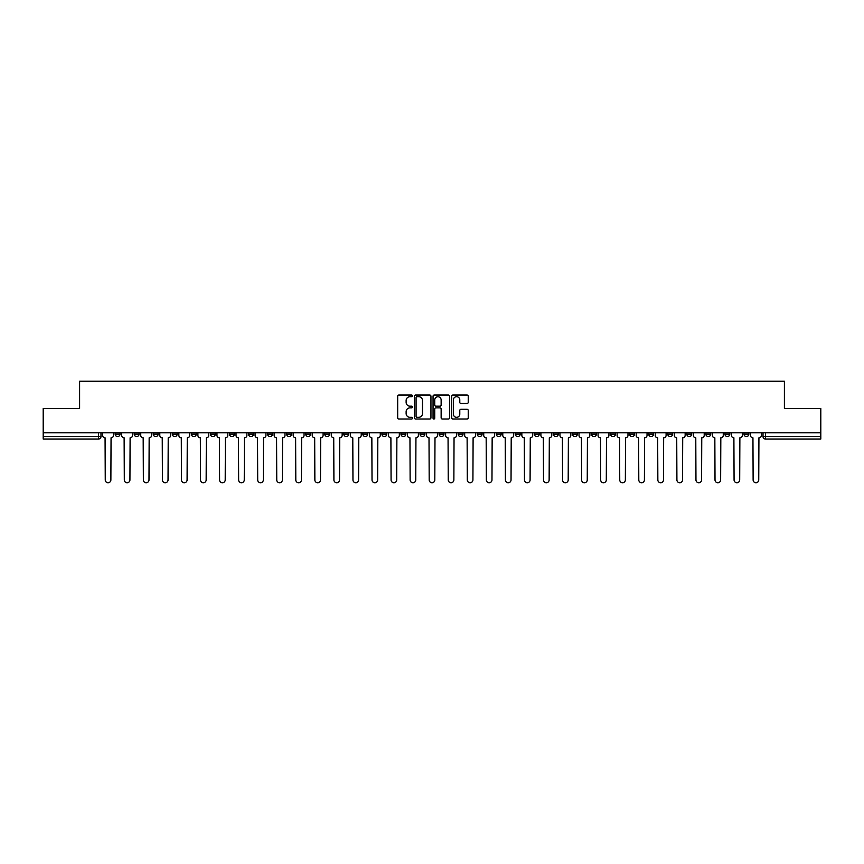 <?xml version="1.0" encoding="UTF-8"?>
<svg xmlns="http://www.w3.org/2000/svg" width="864" height="864" viewBox="0 0 864 864"><rect width="100%" height="100%" fill="white"/><g stroke="black" fill="none" stroke-linecap="round" stroke-linejoin="round"><path stroke-width="1.3" d="M412.452 395.874A0.842 0.842 0 0 0 411.62 395.032L398.876 395.032A1.199 1.199 0 0 0 397.678 396.23L397.678 417.809A1.199 1.199 0 0 0 398.876 419.008L411.62 419.008A0.842 0.842 0 0 0 412.452 418.176A0.842 0.842 0 0 0 411.62 417.334L409.968 417.334A3.834 3.834 0 0 1 406.134 413.5L406.134 411.696A3.834 3.834 0 0 1 409.968 407.862L411.62 407.862A0.842 0.842 0 0 0 412.452 407.02A0.842 0.842 0 0 0 411.62 406.177L409.968 406.177A3.834 3.834 0 0 1 406.134 402.343L406.134 400.55A3.834 3.834 0 0 1 409.968 396.706L411.62 396.706A0.842 0.842 0 0 0 412.452 395.874M743.969 432.799L743.969 434.138L748.85 434.138A2.441 2.441 0 0 1 746.41 436.579A2.441 2.441 0 0 1 743.969 434.138L743.969 432.799M629.64 432.799L629.64 434.138L634.522 434.138A2.441 2.441 0 0 1 632.081 436.579A2.441 2.441 0 0 1 629.64 434.138L629.64 432.799M610.578 432.799L610.578 434.138L615.47 434.138A2.441 2.441 0 0 1 613.03 436.579A2.441 2.441 0 0 1 610.578 434.138L610.578 432.799M496.249 432.799L496.249 434.138L501.142 434.138A2.441 2.441 0 0 1 498.69 436.579A2.441 2.441 0 0 1 496.249 434.138L496.249 432.799M477.198 432.799L477.198 434.138L482.08 434.138A2.441 2.441 0 0 1 479.639 436.579A2.441 2.441 0 0 1 477.198 434.138L477.198 432.799M458.136 432.799L458.136 434.138L463.028 434.138A2.441 2.441 0 0 1 460.588 436.579A2.441 2.441 0 0 1 458.136 434.138L458.136 432.799M420.034 432.799L420.034 434.138L424.915 434.138A2.441 2.441 0 0 1 422.474 436.579A2.441 2.441 0 0 1 420.034 434.138L420.034 432.799M381.92 434.138L381.92 432.799L381.92 434.138A2.441 2.441 0 0 0 384.361 436.579A2.441 2.441 0 0 1 381.92 434.138L386.802 434.138A2.441 2.441 0 0 1 384.361 436.579A2.441 2.441 0 0 0 386.802 434.138L386.802 432.799L386.802 434.138M362.858 434.138L362.858 432.799L362.858 434.138A2.441 2.441 0 0 0 365.31 436.579A2.441 2.441 0 0 1 362.858 434.138L367.751 434.138A2.441 2.441 0 0 1 365.31 436.579M343.807 434.138L343.807 432.799L343.807 434.138A2.441 2.441 0 0 0 346.248 436.579A2.441 2.441 0 0 1 343.807 434.138L348.7 434.138A2.441 2.441 0 0 1 346.248 436.579A2.441 2.441 0 0 0 348.7 434.138L348.7 432.799L348.7 434.138M324.756 432.799L324.756 434.138L329.638 434.138A2.441 2.441 0 0 1 327.197 436.579A2.441 2.441 0 0 1 324.756 434.138L324.756 432.799M305.694 432.799L305.694 434.138L310.586 434.138A2.441 2.441 0 0 1 308.146 436.579A2.441 2.441 0 0 1 305.694 434.138L305.694 432.799M286.643 432.799L286.643 434.138L291.524 434.138A2.441 2.441 0 0 1 289.084 436.579A2.441 2.441 0 0 1 286.643 434.138L286.643 432.799M267.592 434.138L267.592 432.799L267.592 434.138A2.441 2.441 0 0 0 270.032 436.579A2.441 2.441 0 0 1 267.592 434.138L272.473 434.138A2.441 2.441 0 0 1 270.032 436.579M229.478 434.138L229.478 432.799L229.478 434.138A2.441 2.441 0 0 0 231.919 436.579A2.441 2.441 0 0 1 229.478 434.138L234.36 434.138A2.441 2.441 0 0 1 231.919 436.579A2.441 2.441 0 0 0 234.36 434.138L234.36 432.799L234.36 434.138M210.427 434.138L210.427 432.799L210.427 434.138A2.441 2.441 0 0 0 212.868 436.579A2.441 2.441 0 0 1 210.427 434.138L215.309 434.138A2.441 2.441 0 0 1 212.868 436.579A2.441 2.441 0 0 0 215.309 434.138L215.309 432.799L215.309 434.138M191.365 434.138L191.365 432.799L191.365 434.138A2.441 2.441 0 0 0 193.806 436.579A2.441 2.441 0 0 1 191.365 434.138L196.258 434.138A2.441 2.441 0 0 1 193.806 436.579A2.441 2.441 0 0 0 196.258 434.138L196.258 432.799L196.258 434.138M172.314 434.138L172.314 432.799L172.314 434.138A2.441 2.441 0 0 0 174.755 436.579A2.441 2.441 0 0 1 172.314 434.138L177.196 434.138A2.441 2.441 0 0 1 174.755 436.579M153.252 434.138L153.252 432.799L153.252 434.138A2.441 2.441 0 0 0 155.704 436.579A2.441 2.441 0 0 1 153.252 434.138L158.144 434.138A2.441 2.441 0 0 1 155.704 436.579A2.441 2.441 0 0 0 158.144 434.138L158.144 432.799L158.144 434.138M134.201 434.138L134.201 432.799L134.201 434.138A2.441 2.441 0 0 0 136.642 436.579A2.441 2.441 0 0 1 134.201 434.138L139.082 434.138A2.441 2.441 0 0 1 136.642 436.579A2.441 2.441 0 0 0 139.082 434.138L139.082 432.799L139.082 434.138M467.035 403.488A1.199 1.199 0 0 0 468.234 402.289L468.234 396.23A1.199 1.199 0 0 0 467.035 395.032L452.887 395.032A1.199 1.199 0 0 0 451.688 396.23L451.688 417.809A1.199 1.199 0 0 0 452.887 419.008L467.035 419.008A1.199 1.199 0 0 0 468.234 417.809L468.234 410.497A1.199 1.199 0 0 0 467.035 409.298L460.987 409.298A1.199 1.199 0 0 0 459.788 410.497L459.788 414.126A3.208 3.208 0 0 1 456.581 417.334A3.208 3.208 0 0 1 453.373 414.126L453.373 399.913A3.208 3.208 0 0 1 456.581 396.706A3.208 3.208 0 0 1 459.788 399.913L459.788 402.289A1.199 1.199 0 0 0 460.987 403.488L467.035 403.488M43.2 432.799L43.2 408.488L79.596 408.488L79.596 381.251L784.404 381.251L784.404 408.488L820.8 408.488L820.8 432.799L43.2 432.799L43.2 436.579L100.98 436.579L100.98 432.799L100.98 436.579A2.441 2.441 0 0 1 98.528 439.02L43.2 439.02L43.2 436.579M430.952 396.23A1.199 1.199 0 0 0 429.754 395.032L415.606 395.032A1.199 1.199 0 0 0 414.407 396.23L414.407 417.809A1.199 1.199 0 0 0 415.606 419.008L429.754 419.008A1.199 1.199 0 0 0 430.952 417.809L430.952 396.23M434.246 395.032L448.394 395.032A1.199 1.199 0 0 1 449.593 396.23L449.593 417.809A1.199 1.199 0 0 1 448.394 419.008L442.346 419.008A1.199 1.199 0 0 1 441.137 417.809L441.137 409.061A1.199 1.199 0 0 0 439.938 407.862L435.931 407.862A1.199 1.199 0 0 0 434.732 409.061L434.732 418.176A0.842 0.842 0 0 1 433.89 419.008A0.842 0.842 0 0 1 433.048 418.176L433.048 396.23A1.199 1.199 0 0 1 434.246 395.032M763.02 432.799L763.02 436.579L820.8 436.579L820.8 439.02L765.472 439.02A2.441 2.441 0 0 1 763.02 436.579A2.441 2.441 0 0 0 765.472 439.02L765.472 432.799M820.8 432.799L820.8 436.579M748.85 432.799L748.85 434.138A2.441 2.441 0 0 1 746.41 436.579M729.799 432.799L729.799 434.138A2.441 2.441 0 0 1 727.358 436.579A2.441 2.441 0 0 1 724.918 434.138L729.799 434.138M724.918 432.799L724.918 434.138M710.748 432.799L710.748 434.138A2.441 2.441 0 0 1 708.296 436.579A2.441 2.441 0 0 1 705.856 434.138L710.748 434.138M705.856 432.799L705.856 434.138M691.686 432.799L691.686 434.138A2.441 2.441 0 0 1 689.245 436.579A2.441 2.441 0 0 1 686.804 434.138A2.441 2.441 0 0 0 689.245 436.579M686.804 432.799L686.804 434.138L691.686 434.138M672.635 432.799L672.635 434.138A2.441 2.441 0 0 1 670.194 436.579A2.441 2.441 0 0 1 667.742 434.138L672.635 434.138M667.742 432.799L667.742 434.138M653.573 432.799L653.573 434.138A2.441 2.441 0 0 1 651.132 436.579A2.441 2.441 0 0 1 648.691 434.138L653.573 434.138M648.691 432.799L648.691 434.138M634.522 432.799L634.522 434.138M615.47 432.799L615.47 434.138L615.47 432.799M596.408 432.799L596.408 434.138A2.441 2.441 0 0 1 593.968 436.579A2.441 2.441 0 0 1 591.527 434.138L596.408 434.138M591.527 432.799L591.527 434.138M577.357 432.799L577.357 434.138A2.441 2.441 0 0 1 574.916 436.579A2.441 2.441 0 0 1 572.476 434.138L577.357 434.138M572.476 432.799L572.476 434.138M558.306 432.799L558.306 434.138A2.441 2.441 0 0 1 555.854 436.579A2.441 2.441 0 0 1 553.414 434.138L558.306 434.138M553.414 432.799L553.414 434.138M539.244 432.799L539.244 434.138A2.441 2.441 0 0 1 536.803 436.579A2.441 2.441 0 0 1 534.362 434.138L539.244 434.138M534.362 432.799L534.362 434.138M520.193 432.799L520.193 434.138A2.441 2.441 0 0 1 517.752 436.579A2.441 2.441 0 0 1 515.3 434.138L520.193 434.138M515.3 432.799L515.3 434.138M501.142 432.799L501.142 434.138A2.441 2.441 0 0 1 498.69 436.579M482.08 432.799L482.08 434.138M463.028 434.138L463.028 432.799L463.028 434.138A2.441 2.441 0 0 1 460.588 436.579M443.966 432.799L443.966 434.138A2.441 2.441 0 0 1 441.526 436.579A2.441 2.441 0 0 1 439.085 434.138A2.441 2.441 0 0 0 441.526 436.579A2.441 2.441 0 0 0 443.966 434.138L439.085 434.138L439.085 432.799M424.915 434.138L424.915 432.799L424.915 434.138A2.441 2.441 0 0 1 422.474 436.579M405.864 432.799L405.864 434.138A2.441 2.441 0 0 1 403.412 436.579A2.441 2.441 0 0 1 400.972 434.138A2.441 2.441 0 0 0 403.412 436.579M400.972 432.799L400.972 434.138L405.864 434.138M367.751 432.799L367.751 434.138L367.751 432.799M329.638 434.138L329.638 432.799L329.638 434.138A2.441 2.441 0 0 1 327.197 436.579M310.586 434.138L310.586 432.799L310.586 434.138A2.441 2.441 0 0 1 308.146 436.579M291.524 434.138L291.524 432.799L291.524 434.138A2.441 2.441 0 0 1 289.084 436.579M272.473 432.799L272.473 434.138L272.473 432.799M253.422 434.138L253.422 432.799L253.422 434.138A2.441 2.441 0 0 1 250.97 436.579A2.441 2.441 0 0 1 248.53 434.138L253.422 434.138A2.441 2.441 0 0 1 250.97 436.579M248.53 432.799L248.53 434.138M177.196 432.799L177.196 434.138L177.196 432.799M120.031 432.799L120.031 434.138A2.441 2.441 0 0 1 117.59 436.579A2.441 2.441 0 0 1 115.15 434.138A2.441 2.441 0 0 0 117.59 436.579A2.441 2.441 0 0 0 120.031 434.138L120.031 432.799M115.15 432.799L115.15 434.138L120.031 434.138M98.528 432.799L98.528 439.02A2.441 2.441 0 0 0 100.98 436.579M416.923 396.706A0.842 0.842 0 0 0 416.081 397.548L416.081 416.491A0.842 0.842 0 0 0 416.923 417.334L418.662 417.334A3.834 3.834 0 0 0 422.496 413.5L422.496 400.55A3.834 3.834 0 0 0 418.662 396.706L416.923 396.706M441.137 399.978A3.208 3.208 0 0 0 437.94 396.77A3.208 3.208 0 0 0 434.732 399.978L434.732 404.978A1.199 1.199 0 0 0 435.931 406.177L439.938 406.177A1.199 1.199 0 0 0 441.137 404.978L441.137 399.978M102.622 432.799L102.622 435.359A2.441 2.441 0 0 0 105.073 437.8L105.257 479.941A2.808 2.808 0 0 0 108.065 482.749A2.808 2.808 0 0 0 110.873 479.941L111.056 437.8A2.441 2.441 0 0 0 113.497 435.359L113.497 432.799M121.684 432.799L121.684 435.359A2.441 2.441 0 0 0 124.124 437.8L124.308 479.941A2.808 2.808 0 0 0 127.116 482.749A2.808 2.808 0 0 0 129.924 479.941L130.108 437.8A2.441 2.441 0 0 0 132.548 435.359L132.548 432.799M140.735 432.799L140.735 435.359A2.441 2.441 0 0 0 143.176 437.8L143.359 479.941A2.808 2.808 0 0 0 146.167 482.749A2.808 2.808 0 0 0 148.986 479.941L149.159 437.8A2.441 2.441 0 0 0 151.61 435.359L151.61 432.799M159.786 432.799L159.786 435.359A2.441 2.441 0 0 0 162.238 437.8L162.421 479.941A2.808 2.808 0 0 0 165.229 482.749A2.808 2.808 0 0 0 168.037 479.941L168.221 437.8A2.441 2.441 0 0 0 170.662 435.359L170.662 432.799M178.848 432.799L178.848 435.359A2.441 2.441 0 0 0 181.289 437.8L181.472 479.941A2.808 2.808 0 0 0 184.28 482.749A2.808 2.808 0 0 0 187.088 479.941L187.272 437.8A2.441 2.441 0 0 0 189.713 435.359L189.713 432.799M197.899 432.799L197.899 435.359A2.441 2.441 0 0 0 200.34 437.8L200.524 479.941A2.808 2.808 0 0 0 203.342 482.749A2.808 2.808 0 0 0 206.15 479.941L206.334 437.8A2.441 2.441 0 0 0 208.775 435.359L208.775 432.799M216.961 432.799L216.961 435.359A2.441 2.441 0 0 0 219.402 437.8L219.586 479.941A2.808 2.808 0 0 0 222.394 482.749A2.808 2.808 0 0 0 225.202 479.941L225.385 437.8A2.441 2.441 0 0 0 227.826 435.359L227.826 432.799M236.012 432.799L236.012 435.359A2.441 2.441 0 0 0 238.453 437.8L238.637 479.941A2.808 2.808 0 0 0 241.445 482.749A2.808 2.808 0 0 0 244.253 479.941L244.436 437.8A2.441 2.441 0 0 0 246.888 435.359L246.888 432.799M255.064 432.799L255.064 435.359A2.441 2.441 0 0 0 257.515 437.8L257.699 479.941A2.808 2.808 0 0 0 260.507 482.749A2.808 2.808 0 0 0 263.315 479.941L263.498 437.8A2.441 2.441 0 0 0 265.939 435.359L265.939 432.799M274.126 432.799L274.126 435.359A2.441 2.441 0 0 0 276.566 437.8L276.75 479.941A2.808 2.808 0 0 0 279.558 482.749A2.808 2.808 0 0 0 282.366 479.941L282.55 437.8A2.441 2.441 0 0 0 284.99 435.359L284.99 432.799M293.177 432.799L293.177 435.359A2.441 2.441 0 0 0 295.618 437.8L295.801 479.941A2.808 2.808 0 0 0 298.609 482.749A2.808 2.808 0 0 0 301.428 479.941L301.601 437.8A2.441 2.441 0 0 0 304.052 435.359L304.052 432.799M312.228 432.799L312.228 435.359A2.441 2.441 0 0 0 314.68 437.8L314.863 479.941A2.808 2.808 0 0 0 317.671 482.749A2.808 2.808 0 0 0 320.479 479.941L320.663 437.8A2.441 2.441 0 0 0 323.104 435.359L323.104 432.799M331.29 432.799L331.29 435.359A2.441 2.441 0 0 0 333.731 437.8L333.914 479.941A2.808 2.808 0 0 0 336.722 482.749A2.808 2.808 0 0 0 339.53 479.941L339.714 437.8A2.441 2.441 0 0 0 342.155 435.359L342.155 432.799M350.341 432.799L350.341 435.359A2.441 2.441 0 0 0 352.782 437.8L352.966 479.941A2.808 2.808 0 0 0 355.784 482.749A2.808 2.808 0 0 0 358.592 479.941L358.776 437.8A2.441 2.441 0 0 0 361.217 435.359L361.217 432.799M369.403 432.799L369.403 435.359A2.441 2.441 0 0 0 371.844 437.8L372.028 479.941A2.808 2.808 0 0 0 374.836 482.749A2.808 2.808 0 0 0 377.644 479.941L377.827 437.8A2.441 2.441 0 0 0 380.268 435.359L380.268 432.799M388.454 432.799L388.454 435.359A2.441 2.441 0 0 0 390.895 437.8L391.079 479.941A2.808 2.808 0 0 0 393.887 482.749A2.808 2.808 0 0 0 396.695 479.941L396.878 437.8A2.441 2.441 0 0 0 399.33 435.359L399.33 432.799M407.506 432.799L407.506 435.359A2.441 2.441 0 0 0 409.957 437.8L410.13 479.941A2.808 2.808 0 0 0 412.949 482.749A2.808 2.808 0 0 0 415.757 479.941L415.94 437.8A2.441 2.441 0 0 0 418.381 435.359L418.381 432.799M426.568 432.799L426.568 435.359A2.441 2.441 0 0 0 429.008 437.8L429.192 479.941A2.808 2.808 0 0 0 432 482.749A2.808 2.808 0 0 0 434.808 479.941L434.992 437.8A2.441 2.441 0 0 0 437.432 435.359L437.432 432.799M445.619 432.799L445.619 435.359A2.441 2.441 0 0 0 448.06 437.8L448.243 479.941A2.808 2.808 0 0 0 451.051 482.749A2.808 2.808 0 0 0 453.87 479.941L454.043 437.8A2.441 2.441 0 0 0 456.494 435.359L456.494 432.799M464.67 432.799L464.67 435.359A2.441 2.441 0 0 0 467.122 437.8L467.305 479.941A2.808 2.808 0 0 0 470.113 482.749A2.808 2.808 0 0 0 472.921 479.941L473.105 437.8A2.441 2.441 0 0 0 475.546 435.359L475.546 432.799M483.732 432.799L483.732 435.359A2.441 2.441 0 0 0 486.173 437.8L486.356 479.941A2.808 2.808 0 0 0 489.164 482.749A2.808 2.808 0 0 0 491.972 479.941L492.156 437.8A2.441 2.441 0 0 0 494.597 435.359L494.597 432.799M502.783 432.799L502.783 435.359A2.441 2.441 0 0 0 505.224 437.8L505.408 479.941A2.808 2.808 0 0 0 508.216 482.749A2.808 2.808 0 0 0 511.034 479.941L511.218 437.8A2.441 2.441 0 0 0 513.659 435.359L513.659 432.799M521.845 432.799L521.845 435.359A2.441 2.441 0 0 0 524.286 437.8L524.47 479.941A2.808 2.808 0 0 0 527.278 482.749A2.808 2.808 0 0 0 530.086 479.941L530.269 437.8A2.441 2.441 0 0 0 532.71 435.359L532.71 432.799M540.896 432.799L540.896 435.359A2.441 2.441 0 0 0 543.337 437.8L543.521 479.941A2.808 2.808 0 0 0 546.329 482.749A2.808 2.808 0 0 0 549.137 479.941L549.32 437.8A2.441 2.441 0 0 0 551.772 435.359L551.772 432.799M559.948 432.799L559.948 435.359A2.441 2.441 0 0 0 562.399 437.8L562.572 479.941A2.808 2.808 0 0 0 565.391 482.749A2.808 2.808 0 0 0 568.199 479.941L568.382 437.8A2.441 2.441 0 0 0 570.823 435.359L570.823 432.799M579.01 432.799L579.01 435.359A2.441 2.441 0 0 0 581.45 437.8L581.634 479.941A2.808 2.808 0 0 0 584.442 482.749A2.808 2.808 0 0 0 587.25 479.941L587.434 437.8A2.441 2.441 0 0 0 589.874 435.359L589.874 432.799M598.061 432.799L598.061 435.359A2.441 2.441 0 0 0 600.502 437.8L600.685 479.941A2.808 2.808 0 0 0 603.493 482.749A2.808 2.808 0 0 0 606.301 479.941L606.485 437.8A2.441 2.441 0 0 0 608.936 435.359L608.936 432.799M617.112 432.799L617.112 435.359A2.441 2.441 0 0 0 619.564 437.8L619.747 479.941A2.808 2.808 0 0 0 622.555 482.749A2.808 2.808 0 0 0 625.363 479.941L625.547 437.8A2.441 2.441 0 0 0 627.988 435.359L627.988 432.799M636.174 432.799L636.174 435.359A2.441 2.441 0 0 0 638.615 437.8L638.798 479.941A2.808 2.808 0 0 0 641.606 482.749A2.808 2.808 0 0 0 644.414 479.941L644.598 437.8A2.441 2.441 0 0 0 647.039 435.359L647.039 432.799M655.225 432.799L655.225 435.359A2.441 2.441 0 0 0 657.666 437.8L657.85 479.941A2.808 2.808 0 0 0 660.658 482.749A2.808 2.808 0 0 0 663.476 479.941L663.66 437.8A2.441 2.441 0 0 0 666.101 435.359L666.101 432.799M674.287 432.799L674.287 435.359A2.441 2.441 0 0 0 676.728 437.8L676.912 479.941A2.808 2.808 0 0 0 679.72 482.749A2.808 2.808 0 0 0 682.528 479.941L682.711 437.8A2.441 2.441 0 0 0 685.152 435.359L685.152 432.799M693.338 432.799L693.338 435.359A2.441 2.441 0 0 0 695.779 437.8L695.963 479.941A2.808 2.808 0 0 0 698.771 482.749A2.808 2.808 0 0 0 701.579 479.941L701.762 437.8A2.441 2.441 0 0 0 704.214 435.359L704.214 432.799M712.39 432.799L712.39 435.359A2.441 2.441 0 0 0 714.841 437.8L715.014 479.941A2.808 2.808 0 0 0 717.833 482.749A2.808 2.808 0 0 0 720.641 479.941L720.824 437.8A2.441 2.441 0 0 0 723.265 435.359L723.265 432.799M731.452 432.799L731.452 435.359A2.441 2.441 0 0 0 733.892 437.8L734.076 479.941A2.808 2.808 0 0 0 736.884 482.749A2.808 2.808 0 0 0 739.692 479.941L739.876 437.8A2.441 2.441 0 0 0 742.316 435.359L742.316 432.799M750.503 432.799L750.503 435.359A2.441 2.441 0 0 0 752.944 437.8L753.127 479.941A2.808 2.808 0 0 0 755.935 482.749A2.808 2.808 0 0 0 758.743 479.941L758.927 437.8A2.441 2.441 0 0 0 761.378 435.359L761.378 432.799"/></g></svg>
